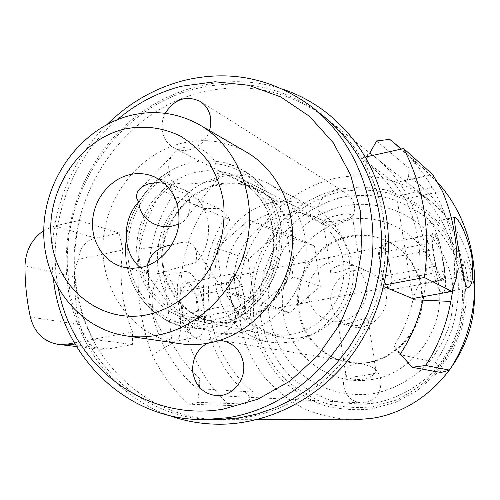 <?xml version="1.0" encoding="UTF-8"?>
<svg xmlns="http://www.w3.org/2000/svg" width="500" height="500" viewBox="0 0 500 500"><rect width="100%" height="100%" fill="white"/><g stroke="black" fill="none" stroke-linecap="round" stroke-linejoin="round"><path stroke-width="0.38" stroke-dasharray="2.5 1.88" d="M346.838 377.131C350.344 377.244 356.425 376.625 365.081 375.275C371.512 374.194 375.194 373.338 376.112 372.688L375.781 372.388L369.731 377.431L363.825 379.131C357.9 380.112 352.238 379.444 346.838 377.131L345.544 373.056C345.037 369.131 348.35 365.962 355.481 363.569L361.656 363.587C368.125 365.462 372.569 367.262 374.988 368.994L375.781 372.388M357.6 325.525L349.875 325.7L339.387 323.331C341.406 323.981 344.769 323.981 349.475 323.319C359.944 319.656 366.094 318.006 367.919 318.363C368.031 321.062 364.594 323.45 357.6 325.525M340.756 264.913C333.837 267.1 330.494 269.675 330.712 272.65C332.675 273.531 338.775 272.119 349.019 268.412C356.156 267.712 359.919 267.631 360.294 268.163C358.2 266.081 351.688 265 340.756 264.913M352.069 218.05C349.162 219.794 343.444 222.362 334.913 225.756C330.363 226.475 327.088 226.262 325.087 225.113L323.506 223.825L323.9 223.856L323.738 220.831C327.312 221.931 333.319 221.694 341.756 220.125C348.663 218.6 352.175 217.062 352.294 215.519L351.875 215.006L352.069 218.05C354.169 214.119 354.913 209.994 354.3 205.688C353.363 200.269 350.662 196.131 346.194 193.275C333.831 184.938 315.4 198.238 318.294 213.225C318.962 217.475 320.831 221.019 323.9 223.856M308.331 296.569C310.669 309.05 317.744 317.1 329.556 320.737C348.938 326.512 370.138 306.456 366.231 285.725C364.256 275.062 358.537 267.538 349.069 263.163C329.006 253.706 304.219 274.275 308.331 296.569M331.106 303.637C333.356 315.413 340.081 323.025 351.294 326.475C369.688 331.944 389.731 313.081 385.988 293.525C384.1 283.469 378.663 276.363 369.681 272.213C350.644 263.238 327.156 282.587 331.106 303.637M177.587 203.438L172.675 195.613C132.931 255.719 142.706 343.425 197.156 388.569L199.931 378.775C188.65 368.606 179.419 356.763 172.25 343.25L160.206 246.244C163.738 231.044 169.537 216.775 177.587 203.438L170.506 187.381L219.094 208.475L226.944 215.256L230.062 219.737C194.237 273.288 203.719 351.856 253.25 392.062L199.262 388.7L199.931 378.775M172.675 195.613L230.062 219.737M172.25 343.25L152.2 354.944C139.794 321.9 135.512 286.562 139.35 248.938C143.45 228.162 150.988 208.725 161.956 190.625L204.225 208.438C165.212 270.087 175.381 358.013 230.062 405.494L245.144 404.025L197.75 402.35L199.262 388.7L197.156 388.569M245.144 404.025L251.431 397.731L253.25 392.062M234.206 273.475L242.619 286.494L245.562 308.319L240.144 317.762L231.531 304.913L230.031 293.656C229.15 286.331 229.606 281.087 231.394 277.919L233.531 276.325C235.094 276.181 236.725 277.419 238.438 280.031C241.163 284.469 243.044 290.256 244.088 297.387C244.969 304.488 244.562 309.694 242.875 313L240.6 314.825L239.65 314.756L237.956 313.819L235.863 311.381C233.056 306.956 231.112 301.05 230.031 293.656L228.538 282.438L234.206 273.475L186.781 282.85L180.406 291.844L183.206 314.044L192.35 326.606L198.469 317.144L195.7 295.575L186.781 282.85M444.387 271.062L392.019 280.875L390.25 269.55C391.344 276.9 391.419 282.225 390.469 285.519L389.019 287.25C387.994 287.312 386.819 286.025 385.494 283.4C383.237 278.663 381.481 272.456 380.225 264.781L378.425 253.144L432.106 242.656L434.55 233.888L440.637 248.169L444.387 271.062L442.137 280.387L435.944 266.269L432.106 242.656M369.881 152.981L406.525 182.2L408.381 176.4L408.062 167.556L376.562 140.938M399.906 354.619L394.038 345.769L400.406 353.875M365.556 161.994L369.812 153.112L368.375 151.975L365.556 161.994C377.931 171.462 388.325 183.031 396.737 196.7L413.056 299.569C409.35 316.081 403.013 331.481 394.038 345.769M240.144 317.762L192.35 326.606M245.562 308.319L198.469 317.144M231.531 304.913L183.206 314.044M228.538 282.438L180.406 291.844M242.619 286.494L195.7 295.575M186.669 281.994C198.156 284.062 204.15 330.431 192.463 327.469C180.675 326.488 174.531 277.481 186.669 281.994M195.4 337.281C179.819 336.669 169.488 271.425 184.894 271.537L187.037 271.712C202.556 274.744 211.95 336.575 196.881 337.306L195.4 337.281M165.5 276.038L163.188 275.9C154.537 278.875 150.994 289.906 152.562 308.994C155.506 326 166.737 340.312 173.612 341.244L175.1 341.262C186.575 341.2 178.581 279.5 165.5 276.038M139.35 248.938L160.206 246.244M152.2 354.944C161.188 373.8 173.369 390.225 188.744 404.212L197.75 402.35M230.062 405.494L188.744 404.212M161.956 190.625L170.506 187.381M204.225 208.438L219.094 208.475M226.944 215.256C188.094 271.631 198.125 355.656 251.431 397.731M299.031 310.038C302.469 336.331 323.619 358.656 349.706 362.438C389.438 370.2 429.594 329 421.531 287.481C417.788 267.387 407.369 252.456 390.294 242.694L381.213 238.706L371.631 236.281L361.788 235.475L351.938 236.294L342.319 238.7L333.181 242.619L324.744 247.95L317.206 254.556L310.756 262.262L305.538 270.881L301.675 280.2L299.275 289.994L298.381 300.019L299.031 310.038M297.956 309.75C301.4 336.106 322.594 358.494 348.75 362.281C388.569 370.069 428.831 328.75 420.756 287.119C417 266.975 406.562 252.006 389.438 242.219L380.344 238.219L370.737 235.787L360.869 234.981L350.994 235.806L341.356 238.219L332.194 242.15L323.738 247.5L316.181 254.119L309.713 261.844L304.481 270.487L300.613 279.831L298.2 289.65L297.306 299.706L297.956 309.75M216.794 419.631C139.438 420.6 75.631 356.125 68.494 279.988C57.962 196.194 115.556 107.825 196.131 88.675C240.944 77.987 282.381 86.363 320.45 113.794L310.575 105.962M438.675 284.319C446.181 327.912 413.831 373.244 371.469 379.6C329.2 386.613 288.587 354.762 283.113 312.969C277.044 271.275 306.4 228.337 347.356 220.069C388.194 211.169 431.8 240.619 438.675 284.319M269.012 315.081C272.675 336.094 281.775 354.256 296.312 369.575C316.537 388.413 344.613 397.556 372.719 393.775C394.1 389.538 412.619 379.338 428.281 363.169C437.55 351.688 444.619 338.925 449.487 324.894C452.925 310.456 453.819 295.938 452.163 281.331C447.9 259.806 437.238 240.562 421.75 226.088C400.1 208.019 371.538 200.825 344.35 205.931C296.281 215.863 262.013 266.175 269.012 315.081M87.756 340.269C89.806 345.487 94 348.506 100.337 349.325L108.369 348.95L132.387 344.556L132.5 331.919L87.756 340.269C83.844 335.869 81.181 330.644 79.781 324.613C76.256 309 74.488 293.15 74.475 277.056C74.506 270.825 75.894 264.906 78.644 259.294L122.762 250L119.162 233.05L95.594 238.131C85.262 240.787 79.612 247.838 78.644 259.294M132.5 331.919C122.081 305.719 118.837 278.412 122.762 250M132.387 344.556L93.025 339.363C74.463 301.931 69.969 262.288 79.556 220.438L119.162 233.05M74.319 342.856L93.025 339.363M43.756 230.55L54.7 225.95L79.556 220.438M432.738 174.6L394.294 182.8L405.256 198.925L442.406 191.181M456.619 277.15L418.875 284.137L412.656 298.562M405.256 198.925C417.844 225.394 422.381 253.8 418.875 284.137M383.656 286.575L381.231 285.569L384.006 285.05M394.294 182.8L361.506 157.906C384.456 196.331 391.031 238.888 381.231 285.569M365.269 157.069L361.506 157.906M468.094 280.012L469.231 282.456C470.856 283.512 471.25 280.256 470.412 272.681C468.256 263.569 466.488 259.425 465.106 260.25C464.725 261.5 464.969 264.694 465.844 269.831L468.094 280.012M117.356 119.65C69.756 159.7 46.031 227.869 58.438 288.8M107.263 124.281C67.138 163.669 46.438 223.131 53.406 278.894M474.444 296.994C473.969 256.125 458.55 223.531 428.188 199.2C399.65 178.475 368.4 171.556 334.45 178.45C310.019 184.575 287.906 197.6 270.394 215.956C259.631 229.044 251.119 243.481 244.85 259.262C240 275.538 237.75 292.137 238.1 309.075C240.619 334.756 249.65 357.775 265.175 378.131C276.456 390.575 289.506 400.794 304.331 408.8C319.925 415.312 336.287 418.988 353.413 419.825M343 197.019C320.913 202.469 301.012 214.475 285.587 231.462C266.194 255.162 257.031 286.281 260.531 316.65C264.5 339.663 274.438 359.581 290.338 376.419C301.706 386.456 314.506 394.2 328.75 399.644C343.531 403.587 358.663 404.769 374.137 403.194C397.163 398.831 418.537 387.181 435.3 369.65C445.513 357.019 453.3 342.981 458.656 327.537C462.438 311.65 463.406 295.669 461.569 279.594L455.037 256.669C448.212 242.319 439.206 229.737 428.013 218.925C415.819 209.4 402.438 202.381 387.869 197.862C372.944 194.894 357.987 194.613 343 197.019M207.069 343.387L213.125 341.075L219.506 340.438M209.544 130.662C205.037 146.006 187.013 154.887 174.5 148.169C167.531 144.45 163.419 138.419 162.162 130.075C161.488 124.294 162.512 118.713 165.238 113.325M281.012 227.569C287.806 272.587 254.887 320.069 212.681 327.294C170.556 335.188 130.775 302.856 126.031 259.75C120.688 216.75 150.469 171.9 191.256 162.638C231.931 152.725 274.844 182.431 281.012 227.569M423.619 296.575C434.144 242.644 412.956 185.963 372.925 155.369M324.8 117.244C287.106 90.069 246.056 81.737 201.656 92.263C121.831 111.125 64.763 198.55 75.269 281.475C82.406 356.831 145.706 420.6 222.312 419.644L244.938 417.844L262.619 413.969L279.938 407.944L296.669 399.825L312.556 389.694L327.369 377.688L340.887 363.944L352.912 348.656L363.263 332.038L371.775 314.312L378.325 295.744L382.812 276.594L385.188 257.15L385.419 237.681L383.506 218.475C376.025 175.731 356.456 141.988 324.8 117.244L368.375 151.975M442.287 281.306C435.913 279.1 427.456 226.938 434.406 232.981C436.312 234.55 438.344 239.225 440.513 247.019L444.212 266.512C445.213 276.894 444.575 281.825 442.287 281.306M378.425 253.144L380.106 248.694L381.488 247.2C382.556 247.162 383.781 248.538 385.144 251.337C387.337 256.081 389.038 262.156 390.25 269.55L388.488 258.263L381.756 244.319L434.55 233.888M388.488 258.263L440.637 248.169M392.019 280.875L388.9 290.238L442.137 280.387M435.944 266.269L382.038 276.462L388.9 290.238M382.038 276.462L380.225 264.781C379.119 257.188 379.081 251.825 380.106 248.694L381.756 244.319M442.15 292.4C433.713 290.256 421.319 220.588 429.637 222.369L430.812 222.781C433.581 225.144 436.519 231.9 439.613 243.056L444.9 270.925C446.244 284.337 445.588 291.55 442.944 292.569L442.15 292.4M437.312 182.138L423.438 168.519L415.806 162.431L389.744 139.362M453.237 287.806C457.5 252.344 450.469 218.9 432.137 187.475C423.8 172.862 413.587 160.05 401.5 149.031M413.056 299.569L422.906 300.125M415.806 162.431L408.062 167.556M408.381 176.4C466.819 214.169 483.2 306.775 439.069 367.256L441.044 372.494M439.069 367.256L435.394 362.206C474.881 306.112 461.556 222.131 409.719 184.556L406.525 182.2M435.394 362.206L401.25 354.906M432.137 187.475L396.737 196.7M235.219 286.962C240.119 314 255.512 330.756 281.394 337.231C319.756 346.075 360.081 305.363 352.456 264.244C348.812 243.938 338.369 229.181 321.131 219.981C280.256 197.537 226.994 240.175 235.219 286.962M137.081 259.225C140.381 289.113 162.488 314.519 190.844 319.556C236.044 330.094 284.5 280.312 275.781 230.5C271.619 205.931 259.369 188.219 239.031 177.369L228.85 173.312L218.15 171.069L207.194 170.675L196.262 172.125L185.613 175.362L175.494 180.294L166.156 186.788L157.8 194.688L150.631 203.794L144.8 213.894L140.444 224.744L137.669 236.094L136.537 247.681L137.081 259.225M323.738 220.831C328.25 217.8 333.406 215.9 339.212 215.125C344.188 213.656 348.406 213.612 351.875 215.006M346.05 373.762C343.925 377.713 343.169 381.919 343.775 386.394C345.906 396.238 351.825 401.75 361.525 402.931C374.756 401.706 381.225 394.194 380.931 380.4C380.194 375.894 378.212 372.094 374.988 368.994M184.438 147.425C179.025 148.781 174.844 151.606 171.887 155.906C168.825 160.656 167.95 165.825 169.25 171.412L169.338 174.075C170.113 179.237 172.131 182.237 175.387 183.069C183.388 184.613 194.956 184.094 210.094 181.506C216.969 179.669 220.094 178.1 219.488 176.806L217.594 173.519L226.4 175.231L234.875 178.212L246.575 184.938L254.6 191.894L261.456 200.194L266.969 209.65L270.981 220.019L273.387 231.05L274.119 242.469L273.137 253.975L270.481 265.275L266.2 276.087L260.419 286.119L253.281 295.119L244.981 302.869L235.431 309.025C235.1 309.45 235.119 311.906 235.487 316.388L235.594 319.188C266.788 302.55 286.219 263.538 281.012 227.569C275.944 191.556 247.463 163.856 214.488 161.012C207.119 150.144 197.1 145.612 184.438 147.425M235.725 309.163L236.537 310C237.975 312.538 240.719 316.812 228.431 319.956C212.787 320.662 200.806 319.769 192.494 317.275L192.456 317.269C189.262 317.312 187.938 319.925 188.487 325.119L189.081 327.788C156.012 323.019 130.069 294.237 126.031 259.75C121.919 225.256 139.75 188.644 169.25 171.412M189.081 327.788L190.581 333.631C194.131 338.881 200.375 340.875 209.312 339.613C222.125 336.231 230.888 329.425 235.594 319.188M179.394 343.6C134.369 336.775 101.65 293.281 102.956 245.856C103.944 198.412 138.175 153.525 182.475 143.05C204.65 137.994 225.7 140.869 245.619 151.669M217.594 173.519C216.831 172.087 216 168.775 215.087 163.588L214.488 161.012M235.881 321.519C228.25 322.9 220.706 322.887 213.263 321.469C183.137 315.712 161.481 285.944 162.806 253.837C163.925 221.719 187.575 191.825 217.681 185.15C231.675 182.144 245.069 183.719 257.863 189.875C282.381 201.938 297.05 232.037 292.125 261.731C287.294 291.438 263.444 316.537 235.881 321.519M164.469 183.287L181.581 188.825L186.319 190.938C211.131 201.794 216.544 241.75 195.588 262.831C187.881 264.444 176.488 267.844 161.394 273.038C154.756 274.156 150.1 274.312 147.438 273.494L145.762 272.681L147.575 272.562L140.356 267.638M147.575 272.562L147.3 265.694M171.7 244.9L176.438 243.975C185.019 240.769 191.075 241.881 194.606 247.3C196.825 251.419 197.156 256.594 195.588 262.831M235.987 322.319C200.594 328.981 166.781 301.988 162.594 265.744C157.906 229.587 183.119 191.919 217.581 184.381C251.95 176.306 287.969 201.462 293.156 239.137C298.869 276.706 271.45 316.212 235.987 322.319M240.75 332.575C232.575 334.031 224.488 334.081 216.488 332.725C181.606 326.794 156.231 292.869 157.406 256.044C158.338 219.206 185.306 184.694 219.906 176.95C236.444 173.363 252.225 175.369 267.244 182.956C294.756 197.194 310.931 231.531 305.019 265.175C299.206 298.825 271.994 327.031 240.75 332.575M291.062 342.044L280.025 343.025L269.088 342.113C237.431 336.737 214.131 306.288 215.006 273.256C215.65 240.219 240.062 209.394 271.45 202.694C286.456 199.6 300.769 201.506 314.4 208.4C339.363 221.337 354.075 252.106 348.869 282.094C343.756 312.094 319.331 337.163 291.062 342.044M292.6 334.094C260.981 339.869 230.431 315.956 226.45 283.869C222.013 251.863 244.519 218.656 275.406 212.256C306.212 205.375 338.494 227.869 343.275 261.069C348.525 294.181 324.288 328.812 292.6 334.094M314.481 246.025L320.363 286.325L289.6 312.844L253.756 298.944L248.35 259.306L278.319 232.913L314.481 246.025L287.006 233.831L293.137 276.887L320.363 286.325M293.137 276.887L260.406 305.331L289.6 312.844M278.319 232.913L248.7 219.963L216.869 248.25L222.456 290.569L253.756 298.944M222.456 290.569L260.406 305.331M216.869 248.25L248.35 259.306M248.7 219.963L287.006 233.831M186.319 190.938C190.85 200.45 191.2 209.037 187.356 216.688C185.356 220.25 182.519 222.731 178.844 224.131M108.369 348.95L75.588 345.044M95.594 238.131L54.7 225.95M74.475 277.056L25 265.856M79.781 324.613L30.369 317.069M338.45 189.137C314.95 194.994 293.794 207.812 277.4 225.919C267.419 238.819 259.756 252.994 254.412 268.444C250.531 284.319 249.3 300.369 250.712 316.588C254.719 340.631 265.625 362.769 282.319 380.275C294.4 390.994 308.019 399.269 323.169 405.1C338.913 409.338 355.037 410.625 371.544 408.969L395.556 402.337L417.731 390.231L436.85 373.212L451.831 352.169L461.812 328.225L466.25 302.7L464.913 277L457.919 252.525L445.725 230.581L429.05 212.294L408.844 198.538L386.225 189.925L362.362 186.781L338.45 189.137M339.712 191.806C316.712 197.519 296.006 210.05 279.95 227.763C270.181 240.381 262.681 254.256 257.45 269.375C253.656 284.906 252.45 300.613 253.844 316.488C257.769 340.012 268.456 361.669 284.806 378.787C296.631 389.263 309.962 397.344 324.787 403.044C340.194 407.169 355.962 408.419 372.1 406.794L395.575 400.3C410.588 393.3 424.038 383.806 435.931 371.819C446.6 358.638 454.731 343.981 460.325 327.85C464.269 311.256 465.281 294.569 463.356 277.794L456.531 253.869C449.406 238.9 440 225.781 428.319 214.519C415.594 204.6 401.637 197.3 386.45 192.613C370.9 189.544 355.319 189.275 339.712 191.806M188.487 325.119C156.85 320.112 132.156 292.406 128.256 259.288C124.306 226.163 141.188 190.981 169.338 174.075M215.087 163.588C246.681 166.8 273.731 193.538 278.587 228.075C283.556 262.569 265.219 299.981 235.487 316.388M192.494 317.275L190.987 317.006C163.5 311.7 142.387 287.075 139.213 257.969C136.012 228.856 150.806 198.113 175.387 183.069M345.544 373.056L338.131 322.856M330.712 272.65L323.5 223.825M351.294 326.475L344.575 324.7M339.387 323.331L329.556 320.737M240.6 314.825L389.019 287.25M163.188 275.894L184.894 271.537M349.706 362.438L348.75 362.281M282.45 89.05C228.65 71.269 167.95 86.5 125.631 125.138C83.413 164.019 61 223.9 67.15 281.044C73.375 340.988 112.594 395.3 168.631 415.331M100.337 349.325L76.475 346.538M465.106 260.25L461.056 272.587L469.231 282.456M256.512 419.688L222.312 419.644M454.544 217.369L429.637 222.369M423.438 168.519L397.975 145.925M190.844 319.556L281.394 337.231M174.5 148.169L325.087 225.113M216.588 395.631L361.525 402.931M376.156 372.556L367.919 318.363M360.294 268.163L352.294 215.519M369.681 272.213L349.069 263.163M233.531 276.325L381.488 247.2M175.1 341.262L196.881 337.306M390.294 242.694L389.438 242.219M428.188 199.2L409.719 184.556M440.513 247.019L439.613 243.056M444.212 266.512L444.9 270.925M468.137 287.987L442.944 292.569M239.031 177.369L321.131 219.981M200.494 101.619L346.194 193.275M222.319 340.706L361.656 363.587M372.294 375.688L376.112 372.688M192.456 317.269L213.263 321.469M257.863 189.875L237.594 179.481L246.4 184.825L254.281 191.663L261.05 199.856L266.506 209.219L270.5 219.531L272.906 230.544L273.644 241.969L272.681 253.519L270.031 264.881L265.763 275.75L259.994 285.85L252.875 294.906L244.613 302.694L235.431 309.025M123.331 267.169L147.438 273.494M216.488 332.725L269.088 342.113M145.762 272.681L190.581 333.631M142.137 186.919L171.887 155.906M154.875 177.062L181.581 188.825M198.719 124.362L201.062 125.725M267.244 182.956L314.4 208.4M194.606 247.3L236.531 310.006M187.356 216.688L219.475 176.8"/><path stroke-width="0.75" d="M401.5 149.031L389.744 139.362L376.562 140.938L369.881 152.981M423.619 296.575C419.606 317.556 411.706 336.906 399.906 354.619L401.25 354.906L400.406 353.875M320.45 113.794C352.419 138.775 372.175 172.887 379.719 216.119L381.644 235.538L381.406 255.231L379 274.906L374.456 294.275L367.825 313.062L359.219 331L348.756 347.819L336.6 363.288L322.931 377.188L307.956 389.338L291.9 399.581L275 407.8L257.5 413.894L239.644 417.819L216.794 419.631L204.269 419.619L227.625 417.75C290.863 408.025 349.075 354.375 367.031 286.025C385.094 217.694 360.675 143.944 310.575 105.962C271.675 77.956 229.356 69.481 183.6 80.544C154.631 88.181 129.188 102.762 107.263 124.281M75.588 345.044L67.656 344.1L74.319 342.856M67.656 344.1L58.575 344.444C43.913 341.938 34.513 332.812 30.369 317.069C26.713 300.256 24.925 283.181 25 265.856C25.6 250.613 31.856 238.844 43.756 230.55M383.656 286.575L412.656 298.562L451.931 291.431L456.619 277.15C458.45 246.844 453.713 218.188 442.406 191.181L432.738 174.6L403.656 148.556C423.881 188.019 430.794 231.006 424.381 277.519L384.006 285.05M451.931 291.431L424.381 277.519M403.656 148.556L365.269 157.069M58.438 288.8C71.95 365.025 144.856 422.656 223.325 409.106L257.863 399.2L290.056 381.025L318.05 355.425L340.175 323.738L355.1 287.712L361.956 249.431L360.381 211.094L350.575 174.869L333.237 142.738L309.494 116.35L280.769 96.944L248.7 85.3L214.994 81.769L181.319 86.256C157.713 92.381 136.394 103.513 117.356 119.65M53.406 278.894C61.494 355.875 126.05 420.562 204.269 419.619M256.512 419.688L353.413 419.825L370.513 418.519C426.688 411.194 474.425 356.438 474.444 296.994M219.506 340.438L222.319 340.706C234.006 343.256 241.062 350.881 243.487 363.575C246.163 380.181 232.1 396.844 216.588 395.631C203.412 393.981 195.487 386.2 192.819 372.3C191.869 359.481 196.625 349.85 207.069 343.387M165.238 113.325C174.45 99.038 186.044 95.031 200.012 101.319C205.969 105.125 209.525 110.794 210.688 118.325L210.806 124.5L209.544 130.662M372.925 155.369L371.925 154.6M467.369 287.806C463.156 284.894 452.55 214.269 454.75 217.325L455.706 217.787C461.087 222.644 466.362 234.856 471.519 254.419C473.894 274.237 472.769 285.431 468.144 287.987L467.369 287.806M422.906 300.125L450.819 301.456C446.581 324.456 438.206 345.8 425.681 365.481L449.481 370.119C487.781 312.331 481.55 230.106 437.312 182.138M450.819 301.456L453.237 287.806M425.681 365.481L412.106 367.287L401.25 354.906M449.481 370.119L441.044 372.494L412.106 367.287M201.062 125.725L245.619 151.669C279.688 170.662 299.119 214.781 290.844 257.7C282.688 300.625 247.794 336.244 208.337 343.175C198.975 344.831 189.7 345.031 180.512 343.762L179.394 343.6M140.956 267.519L132.05 268.337L123.331 267.169C104.119 262.35 90.994 242.094 92.606 220.55C94.1 199.006 110.019 179.188 129.706 174.662C138.112 172.775 146.213 173.444 154 176.681C172.269 186.031 180.512 202.15 178.725 225.019C175.837 245.744 159.725 263.75 140.956 267.519M140.356 267.638C122.05 252.519 121.475 219.806 138.912 201.531C136.156 199.181 135.819 195.787 137.9 191.337C140.125 187.625 144.256 184.988 150.294 183.425L157.225 182.656L164.469 183.287M147.3 265.694C149.938 254.05 158.075 247.119 171.7 244.9M178.844 224.131L174.1 225.525C158.356 230.506 138.819 219.1 138.912 201.531M146.694 314.875C99.806 323.969 56.169 287.587 51.325 239.106C45.825 190.738 78.987 140.062 124.194 129.137C143.806 125.113 162.531 127.419 180.362 136.069C191.475 142.906 201.062 151.769 209.131 162.638C216.094 174.462 220.881 187.431 223.481 201.55C225.613 223.644 221.669 244.862 211.65 265.219C197.131 290.956 172.975 309.244 146.694 314.875M157.181 335.262C147.006 337.113 136.944 337.356 126.994 335.988C77.875 329.181 42.3 281.6 43.775 229.419C44.894 177.219 82.119 127.444 130.319 115.481C154.338 109.731 177.138 112.688 198.719 124.362C235.625 144.913 256.637 193.356 247.4 240.725C238.306 288.113 200.069 327.537 157.181 335.262M168.631 415.331C185.394 421.406 202.9 424.369 221.144 424.225C267.856 423.625 315.531 400.231 347.638 360.556C379.562 320.75 394.119 266.506 386.381 216.663C378.769 173.088 358.862 138.481 326.681 112.831C313.113 102.325 298.375 94.394 282.45 89.05M76.475 346.538L58.575 344.444M200.012 101.319L200.494 101.619M126.994 335.988L180.512 343.762M137.9 191.337L142.137 186.919M154 176.681L154.875 177.062"/></g></svg>
